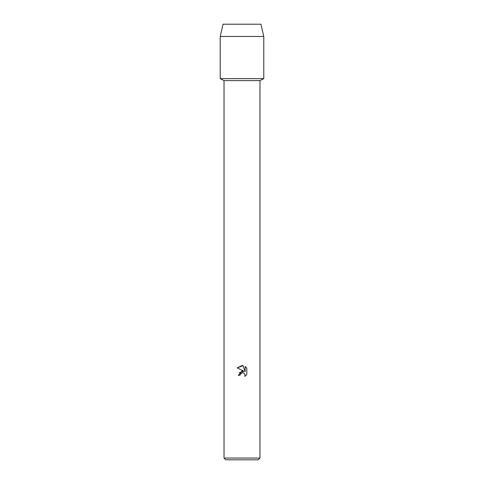 <?xml version="1.0" encoding="UTF-8"?>
<svg xmlns="http://www.w3.org/2000/svg" width="484" height="484" viewBox="0 0 484 484"><rect width="100%" height="100%" fill="white"/><g stroke="black" fill="none" stroke-linecap="round" stroke-linejoin="round"><path stroke-width="0.73" d="M260.949 24.2L223.051 24.2L260.949 24.2L263.78 36.463L263.78 78.65L242 78.65L263.78 78.65L259.969 80.598L259.969 458.058L224.031 458.058L225.774 459.8L258.226 459.8L259.969 458.058M224.031 458.058L224.031 80.598L259.969 80.598M239.979 375.281L238.279 375.281L242 371.034L244.057 371.282L237.196 367.901L242 365.529L243.041 365.644L245.14 371.682L245.14 366.509L246.804 368.191L246.804 374.574L244.874 376.425L244.946 374.277L243.555 372.88L242.563 372.686L240.252 374.114L239.979 375.281L240.736 373.442L242.563 372.686L243.555 372.88L244.946 374.277L244.874 376.425L246.804 374.574M244.057 371.282L239.265 372.529M246.804 368.191L245.14 366.509M243.041 365.644L237.196 367.901M223.051 24.2L220.22 36.463L220.22 78.65L242 78.65L220.22 78.65L224.031 80.598M220.22 36.463L263.78 36.463"/></g></svg>

